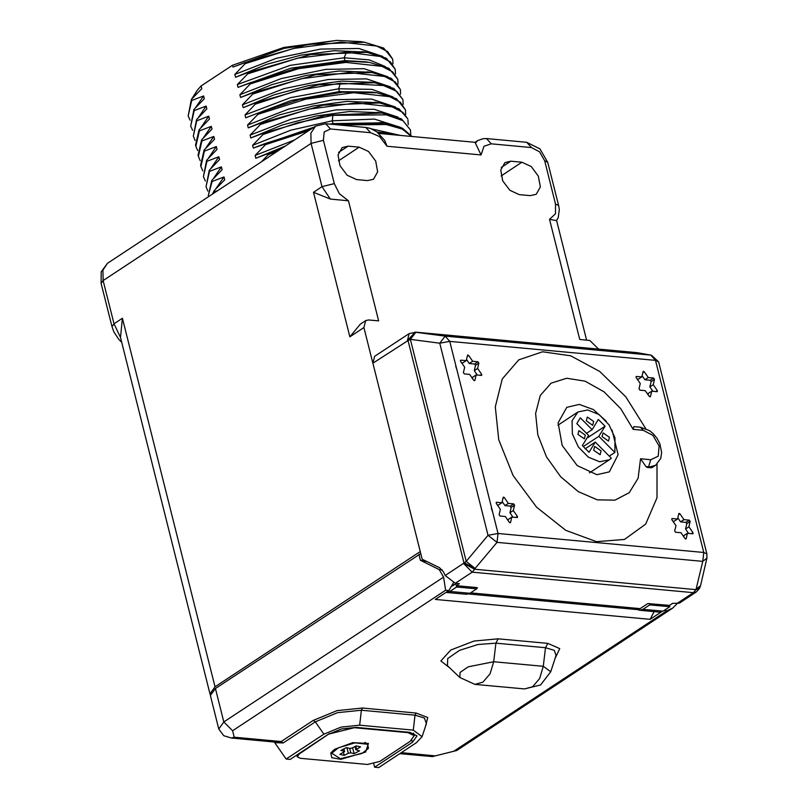 <?xml version="1.0" encoding="UTF-8"?>
<svg xmlns="http://www.w3.org/2000/svg" width="808" height="808" viewBox="0 0 808 808"><rect width="100%" height="100%" fill="white"/><g stroke="black" fill="none" stroke-linecap="round" stroke-linejoin="round"><path stroke-width="1.21" d="M385.881 414.908L420.221 551.541L215.039 686.81L209.989 693.85L120.513 337.471L113.989 323.816L103.121 280.548L311.12 143.41L321.988 186.678L330.381 199.101L313.524 192.264L349.834 336.815L360.277 324.2L365.691 320.625L363.933 327.513L372.821 362.903M370.65 132.684L365.842 127.442L370.276 128.401L376.972 131.957L384.729 140.39L387.042 146.197L379.548 136.562L370.65 132.684L330.452 128.967L324.23 131.906L323.452 140.309L334.33 183.588L339.39 193.718L348.48 200.738L378.669 320.907L368.579 319.968L365.691 320.625M555.55 204.05L558.631 205.575L559.298 209.434L558.247 217.615L556.53 220.534L549.541 219.332L555.45 213.706L555.55 204.05L544.673 160.772L539.542 151.813L531.513 147.561L491.315 143.844L483.982 146.218L481.093 154.894L475.033 142.319L378.8 133.421M598.526 349.076L589.8 340.431L579.72 339.501L549.541 219.332M367.559 180.628L373.498 179.285L377.609 171.892L375.669 161.115L368.509 151.53L359.166 147.197L348.107 146.177L342.168 147.521L338.057 154.914L339.996 165.691L347.157 175.275L356.5 179.608L367.559 180.628M519.211 194.657L530.27 195.677L536.199 194.334L540.31 186.941L538.38 176.164L531.22 166.579L521.867 162.246L510.808 161.226L504.879 162.57L500.768 169.963L502.707 180.739L509.868 190.324L519.211 194.657M210.292 694.587L209.989 693.85M491.315 143.844L486.527 138.602L483.164 138.633L477.639 140.592L475.498 143.026M348.48 200.738L330.381 199.101M215.039 686.81L122.463 318.231L120.513 337.471M217.827 190.567L214.595 191.648L214.312 190.526L224.685 179.76L223.988 176.952L212.049 181.517L208.252 195.778L211.767 180.396L222.139 169.629L221.442 166.832L209.504 171.397L209.222 170.276L219.604 159.509L218.897 156.702L206.959 161.267L206.676 160.146L217.059 149.379L216.352 146.581L204.414 151.147L204.131 150.015L214.514 139.259L213.807 136.451L201.869 141.016L201.596 139.895L211.969 129.129L211.262 126.331L199.334 130.886L199.051 129.765L209.423 118.998L208.727 116.201L196.788 120.766L196.506 119.645L206.878 108.878L206.181 106.07L194.243 110.635L193.96 109.514L204.343 98.748L203.636 95.95L191.698 100.515L191.415 99.384L201.798 88.627L201.131 85.991L232.532 65.286L232.987 67.115L244.915 62.549L308.08 44.369L364.317 42.178L383.709 48.026L392.718 59.136L387.628 51.621L376.841 46.066L340.986 42.137L293.445 48.43L245.198 63.67L244.915 62.549M245.198 63.67L234.825 74.437L235.532 77.235L247.46 72.669L310.605 54.5L366.832 52.298L386.254 58.156L395.253 69.266L390.446 61.964L380.285 56.499L346.43 52.207L344.218 57.782L290.213 65.337L237.37 84.557L238.067 87.365L250.005 82.8L250.288 83.921L239.915 94.688L240.612 97.485L252.55 92.92L315.696 74.75L371.922 72.548L391.335 78.406L400.344 89.516L395.264 81.992L384.477 76.447L348.622 72.518L301.081 78.81L252.833 94.051L252.55 92.92M237.37 84.557L247.743 73.791L247.46 72.669M252.833 94.051L242.451 104.808L243.157 107.615L255.096 103.05L318.241 84.87L374.468 82.679L393.88 88.527L402.889 99.637L396.779 91.324L383.548 85.557L340.148 83.254L338.714 88.809L290.476 97.657L244.996 114.938L245.703 117.736L257.641 113.181L257.924 114.302L247.541 125.068L248.248 127.866L260.176 123.301L323.321 105.131L379.548 102.929L398.97 108.787L407.697 118.766L402.889 112.373L392.102 106.828L356.247 102.899L308.707 109.181L260.459 124.422L260.176 123.301M244.996 114.938L255.379 104.171L255.096 103.05M260.459 124.422L250.086 135.189L250.793 137.996L262.721 133.431L325.866 115.251L382.093 113.059L401.515 118.907L410.514 130.017L402.97 120.735L386.335 114.847L332.936 115.312L332.33 120.786L290.809 130.169L252.631 145.319L253.328 148.117L265.266 143.551L265.549 144.683L255.177 155.439L255.873 158.247L282.133 148.167M252.631 145.319L263.004 134.552L262.721 133.431M278.002 150.894L268.094 154.803L267.812 153.682M268.094 154.803L261.721 161.63M211.767 180.396L212.049 181.517M232.532 65.286L283.82 47.43L336.764 40.4L284.052 48.339L232.987 67.115M191.738 99.031L197.243 90.304L201.131 85.991M336.764 40.4L360.762 41.663M197.243 90.304L193.041 97.586M191.698 100.515L188.183 115.898L191.415 99.384M188.183 115.898L190.052 120.21M203.636 95.95L195.587 107.706M194.243 110.635L190.728 126.018L193.96 109.514M190.728 126.018L192.587 130.341M206.181 106.07L198.132 117.837M196.788 120.766L193.263 136.148L196.506 119.645M193.263 136.148L195.132 140.461M208.727 116.201L200.677 127.957M199.334 130.886L195.809 146.268L195.526 145.147L199.051 129.765M195.809 146.268L197.677 150.591M211.262 126.331L203.222 138.087M201.869 141.016L198.354 156.398L198.071 155.277L201.596 139.895M198.354 156.398L200.222 160.711M213.807 136.451L205.767 148.207M204.414 151.147L200.899 166.529L200.616 165.398L204.131 150.015M200.899 166.529L202.768 170.841M216.352 146.581L208.302 158.338M206.959 161.267L203.444 176.649L206.676 160.146M203.444 176.649L205.313 180.972M218.897 156.702L210.848 168.468M209.504 171.397L205.989 186.779L209.222 170.276M205.989 186.779L207.848 191.092M221.442 166.832L213.393 178.588M223.988 176.952L215.938 188.719M212.292 194.223L214.312 190.526M214.595 191.648L213.564 193.375M377.488 132.34L395.688 134.987M384.709 132.977L377.003 131.977M285.719 145.804L255.873 158.247M400.051 135.391L371.438 128.836M294.688 139.895L255.177 155.439M411.444 136.441L402.253 129.088L386.254 124.513L339.006 124.957M308.767 130.613L265.549 144.683M382.164 122.856L333.037 123.584L335.199 124.311L333.977 124.493M311.585 128.755L265.266 143.551M335.199 124.311L384.659 123.18L402.384 128.159L411.827 136.471M400.596 127.341L374.387 119.109L332.33 120.786L333.037 123.584L329.674 124.099M314.221 127.018L253.328 148.117M263.004 134.552L297.314 122.786L332.936 115.312M410.767 134.744L410.514 130.017M379.629 112.726L349.45 111.514L316.261 115.928L281.931 125.109L250.793 137.996M398.051 117.21L374.144 109.232L335.886 109.858L291.395 119.109L250.086 135.189M408.222 124.614L407.979 119.897M377.084 102.606L346.905 101.384L313.726 105.797L279.386 114.989L248.248 127.866M395.506 107.09L371.599 99.111L333.34 99.727L288.85 108.979L247.541 125.068M405.687 114.494L405.434 109.767L400.354 102.252L389.567 96.697L353.712 92.768L306.161 99.061L257.924 114.302M376.912 92.789L372.195 92.102L339.411 91.607L342.41 92.253L299.748 99.374L257.641 113.181M342.41 92.253L377.013 92.799L396.425 98.657L405.434 109.767M392.961 96.96L372.013 89.375L338.714 88.809L339.411 91.607L291.183 100.465L245.703 117.736M255.379 104.171L297.485 90.375L340.148 83.254M403.142 104.363L402.889 99.647M371.993 82.345L341.814 81.133L308.636 85.547L274.306 94.738L243.157 107.615M390.416 86.83L366.519 78.851L328.25 79.477L283.76 88.728L242.451 104.808M400.596 94.233L400.344 89.516M369.448 72.225L339.269 71.003L306.091 75.417L271.761 84.608L240.612 97.485M387.87 76.71L363.974 68.73L325.715 69.347L281.214 78.598L239.915 94.688M398.051 84.113L397.799 79.386L392.718 71.872L381.931 66.327L346.076 62.388L298.536 68.68L250.288 83.921M365.115 61.802L344.925 60.59L348.692 61.206L299.93 67.185L250.005 82.8M348.692 61.206L369.428 62.428L388.81 68.286L397.799 79.386M385.335 66.579L369.226 59.883L344.218 57.782L344.925 60.59L290.91 68.145L238.067 87.365M247.743 73.791L297.667 58.186L346.43 52.207M395.506 73.983L395.253 69.266M364.368 51.975L334.189 50.752L301 55.166L266.67 64.357L235.532 77.235M382.79 56.459L358.883 48.48L320.625 49.096L276.134 58.348L234.825 74.437M392.961 63.862L392.718 59.136M469.953 593.325L466.509 594.274L446.4 592.415L449.844 591.466L469.953 593.325L476.74 588.86L456.631 586.992L449.844 591.466M456.631 586.992L455.833 583.75L456.318 585.679L476.407 587.527L476.74 588.86M456.318 585.679L459.378 583.659L455.359 583.285L445.168 575.447L443.4 571.801L439.603 567.681L422.14 559.217L372.892 363.226L374.649 356.338L409.181 333.563L407.424 340.451L415.171 332.149L636.371 352.581L651.43 355.217L637.35 352.722M679.356 603.132L672.529 603.354L669.489 605.364L647.814 603.525L640.158 608.575L636.704 609.525L468.64 593.991M476.629 588.406L477.558 587.8L476.447 587.699M455.813 583.75L452.409 585.992M455.48 583.305L455.621 583.871M455.359 583.285L472.205 572.185L463.449 563.398L466.186 561.388L410.383 339.31L415.797 332.239L409.181 333.563M706.859 554.005L658.581 361.883L655.49 360.358L449.783 341.35L439.784 343.218L445.198 336.138L449.783 341.35L498.061 533.482L497.021 542.41L475.154 568.458L466.186 561.388L488.062 535.34L498.061 533.482L703.768 552.48L706.859 554.005L706.899 558.227L702.728 561.409L695.951 589.668L474.74 569.226L475.154 568.458L463.853 562.62L408.05 340.552L372.892 363.226M497.021 542.41L488.062 535.34L439.784 343.218L410.383 339.31L408.05 340.552L415.797 332.239L445.198 336.138L650.895 355.136L655.49 360.358L696.506 523.564L703.768 552.48L702.728 561.409L497.021 542.41M425.291 560.742L425.442 561.338L420.413 560.227L439.229 569.59L443.572 577.074L445.663 590.254L232.573 730.745L223.826 721.958L218.776 728.988L210.373 695.506L215.413 688.477L420.726 553.561M669.489 605.364L669.822 606.717L649.713 604.859L642.936 609.333L663.045 611.191L669.822 606.717M663.045 611.191L659.601 612.131L639.481 610.272L642.936 609.333M679.286 603.172L696.304 591.961L693.405 592.617L472.205 572.185L474.74 569.226L463.449 563.398L445.168 575.447M699.718 587.87L700.516 585.709L696.355 588.891L699.718 587.87L699.304 588.648L695.951 589.668L693.405 592.617L676.559 603.727M653.228 384.679L654.48 379.305L651.107 381.538L649.854 386.901L653.228 384.679L657.298 390.537L657.318 391.638L651.713 391.213L650.46 396.576L649.299 396.465L645.228 390.618L639.906 390.123L639.027 388.84L640.269 383.477L636.199 377.619L636.472 376.447L636.007 376.75M637.199 379.053L638.421 379.164L641.794 376.942L643.229 371.286L644.208 371.68L648.279 377.538L653.591 378.033L654.48 379.305M641.794 376.942L636.472 376.447M477.629 368.428L478.871 363.065L475.498 365.287L474.245 370.65L477.629 368.428L481.699 374.286L481.709 375.387L476.104 374.962L474.851 380.326L473.69 380.225L469.62 374.367L464.307 373.872L463.418 372.589L464.671 367.226L460.6 361.368L460.873 360.196L460.409 360.509M461.59 362.802L462.812 362.923L466.186 360.691L467.63 355.035L468.6 355.429L472.67 361.287L477.983 361.782L478.871 363.065M466.186 360.691L460.873 360.196M688.931 526.786L690.173 521.413L686.8 523.645L685.548 529.008L688.931 526.786L692.991 532.644L693.011 533.745L687.406 533.32L686.154 538.683L684.992 538.572L680.922 532.714L675.609 532.23L674.72 530.947L675.963 525.584L671.903 519.726L672.175 518.554L671.711 518.857M672.892 521.16L674.114 521.271L677.488 519.049L678.932 513.393L679.902 513.787L683.972 519.645L689.285 520.14L690.173 521.413M677.488 519.049L672.175 518.554M513.322 510.535L514.575 505.172L511.191 507.394L509.939 512.757L513.322 510.535L517.393 516.393L517.403 517.494L511.797 517.069L510.545 522.433L509.383 522.332L505.313 516.474L500 515.979L499.112 514.696L500.364 509.333L496.294 503.475L496.566 502.303L496.102 502.606M497.294 504.909L498.506 505.02L501.879 502.798L503.323 497.142L504.293 497.536L508.363 503.394L513.686 503.889L514.575 505.172M501.879 502.798L496.566 502.303M645.653 428.503L625.836 396.809L599.778 371.508L570.791 355.823L542.572 351.763L518.706 359.823L502.253 378.992L495.284 406.828L498.708 439.784L513.12 475.548L536.593 507.242L565.792 530.361L596.557 541.623L624.513 539.411L645.673 524.049L657.035 497.728L656.975 464.176M492.84 512.666L491.405 508.414M457.106 370.478L455.702 366.307M648.046 394.668L648.329 393.435L651.713 391.213M651.107 381.538L650.218 380.255L644.895 379.77L648.279 377.538M649.854 386.901L652.925 391.325M642.077 375.71L644.895 379.77M472.438 378.417L472.72 377.195L476.104 374.962M475.498 365.287L474.609 364.014L469.286 363.519L472.67 361.287M474.245 370.65L477.316 375.074M466.479 359.469L469.286 363.519M683.74 536.775L684.023 535.542L687.406 533.32M686.8 523.645L685.911 522.362L680.589 521.867L683.972 519.645M685.548 529.008L688.618 533.432M677.771 517.817L680.589 521.867M508.131 520.524L508.414 519.302L511.797 517.069M511.191 507.394L510.303 506.111L504.98 505.626L508.363 503.394M509.939 512.757L513.009 517.181M502.172 501.576L504.98 505.626M633.169 429.381L643.35 430.321L640.471 427.18L633.916 426.574L633.169 429.381L620.665 408.575L603.93 391.789L585.123 381.204L566.711 378.215L551.056 383.194L540.219 395.486L535.593 413.514L537.785 434.926L546.511 456.944L560.631 476.7L578.316 491.638L597.264 499.809L615.019 500.152L629.27 492.638L638.168 478.215L640.562 458.782L645.976 466.61L647.572 467.519L651.743 467.771L655.551 465.267L647.572 467.519M612.111 430.038L618.13 454.662L609.343 471.852L596.89 474.69L577.255 465.59L562.216 445.45L558.146 422.816L566.782 407.293L579.235 404.454L593.355 409.535L606.303 421.231M609.262 456.146L614.868 452.45L615.009 437.825L609.04 424.796L599.102 414.625L587.759 409.959L577.952 411.989L572.064 420.776L572.377 433.896L578.346 446.925L588.285 457.096L599.627 461.762L609.434 459.732L589.436 472.922M614.868 452.45L598.809 436.33L605.061 426.19L598.375 419.483L592.123 429.624L580.356 417.817L576.801 423.574L588.577 435.391L582.326 445.531L589.012 452.238L595.264 442.097L611.313 458.207L609.434 459.732M595.264 442.097L585.083 448.804M577.942 434.401L584.346 438.875L585.315 435.088L578.902 430.614L577.942 434.401M586.315 420.816L592.719 425.291L593.688 421.503L587.275 417.029L586.315 420.816M602.071 436.633L608.485 441.107L609.444 437.32L603.041 432.846L602.071 436.633M593.698 450.218L600.112 454.692L601.071 450.904L594.668 446.43L593.698 450.218M598.809 436.33L583.174 446.642M605.061 426.19L586.84 438.209M592.123 429.624L586.517 433.32M649.38 603.505L649.713 604.859M637.33 609.535L639.481 610.272M654.046 611.616L650.147 619.322L661.277 611.989M425.372 561.065L427.462 561.792M334.785 749.198L330.755 752.935L331.765 757.651L340.895 759.268L365.62 752.046L368.438 743.471L352.813 742.663L334.785 749.198M329.593 733.502L299.283 753.955L297.263 756.773L300.354 758.288L367.398 764.489L379.73 761.399L410.141 741.35L414.171 735.724L413.504 733.068M329.694 733.906L354.359 727.725L407.989 732.684L414.171 735.724M373.771 763.843L374.619 767.226L412.353 742.35L416.989 735.886L409.888 732.391L356.257 727.422L341.562 728.917L327.886 734.543L290.153 759.419L286.133 759.045L274.266 742.007M374.619 767.226L378.649 767.6L416.373 742.724L422.109 736.644L413.262 730.159L359.641 725.2L341.107 727.079L323.867 734.169L286.133 759.045M453.349 582.831L448.884 590.547L435.361 599.455L650.147 619.322M283.184 742.966L281.134 741.582L277.669 742.32L231.31 738.027L234.189 737.239L281.134 741.582L313.231 720.423L315.282 721.807L283.184 742.966L274.771 742.683M664.146 610.464L666.883 610.717L672.68 608.141L677.033 603.748M355.025 746.461L355.843 749.743L360.58 746.925L356.187 745.865L352.096 747.986L349.632 748.42L346.329 747.632L340.885 750.45L344.178 751.238L343.622 749.026M338.38 747.784L331.765 753.248L340.41 758.712L362.024 753.46L368.408 748.41L367.691 744.229L354.985 742.835L338.38 747.784M343.905 748.885L344.561 751.511L339.835 754.329L344.228 755.379L348.319 753.268L346.935 747.774M355.843 749.743L359.53 750.804L354.076 753.622L350.783 752.824L348.319 753.268M344.228 755.379L343.491 752.43M354.076 753.622L352.591 747.723M481.093 154.894L387.042 146.197M558.631 205.565L547.763 162.297L539.936 148.844L526.705 142.319L486.628 138.612M544.673 160.772L547.763 162.297M531.513 147.561L526.705 142.319M365.842 127.442L325.654 123.725L315.514 126.159L310.878 133.078L311.12 143.41L323.452 140.309M330.452 128.967L325.654 123.725M334.33 183.588L321.988 186.678L313.524 192.264M363.933 327.513L349.834 336.815M122.463 318.231L113.989 323.816L111.979 326.624L101.101 283.356L103.121 280.548L102.879 270.215L107.514 263.297L315.514 126.159M359.166 147.197L338.411 160.883M348.107 146.177L338.592 152.439M510.808 161.226L501.303 167.498M521.867 162.246L501.111 175.932M470.589 592.91L640.158 608.575M636.906 352.662L635.947 352.541M655.712 391.587L657.298 390.537M653.591 378.033L650.218 380.255M642.804 372.609L644.208 371.68M650.46 396.576L649.935 396.93M480.104 375.336L481.699 374.286M477.983 361.782L474.609 364.014M467.196 356.358L468.6 355.429M474.851 380.326L474.326 380.679M691.406 533.684L692.991 532.644M689.285 520.14L685.911 522.362M678.498 514.716L679.902 513.787M686.154 538.683L685.628 539.027M515.797 517.443L517.393 516.393M513.686 503.889L510.303 506.111M502.889 498.465L504.293 497.536M510.545 522.433L510.02 522.786M643.35 430.321L652.965 435.421L659.116 446.137L658.197 456.207L650.743 459.722L640.562 458.782M650.743 459.722L648.592 466.852L645.976 466.61M439.229 569.59L442.218 569.862M420.413 560.227L418.928 554.298M215.413 688.477L223.826 721.958L443.572 577.074M411.797 740.128L412.353 742.35M672.68 608.141L456.692 750.541L432.411 756.631L435.29 755.844L401.253 752.692M445.663 590.254L448.884 590.547M666.883 610.717L453.793 751.208L435.29 755.844M425.523 726.251L427.775 717.534L416.16 713.02L362.529 708.06L336.997 710.656L313.231 720.423M232.573 730.745L234.189 737.239M555.076 658.419L559.782 648.572L547.784 643.37L498.183 638.785L473.993 641.057L450.743 650.036L440.875 660.904L449.672 667.852M362.529 708.06L361.378 710.252L337.502 712.676L315.282 721.807L323.867 734.169M416.16 713.02L415.009 715.211L361.378 710.252L359.641 725.2M422.109 736.644L426.402 723.564L424.452 718.029L415.009 715.211L413.262 730.159M456.692 750.541L453.793 751.208M498.183 638.785L495.87 643.168L478.023 644.451L459.51 650.369L447.743 658.56L447.44 665.731L459.813 677.518L474.862 684.366L524.473 688.951L540.602 684.932L550.713 671.731L543.319 666.307L545.471 647.753L495.87 643.168L493.708 661.722L468.256 666.762L460.025 672.498L459.813 677.518M547.784 643.37L545.471 647.753L554.237 650.369L556.035 655.5L550.713 671.731M524.473 688.951L532.533 686.75L539.643 678.488L543.319 666.307L493.708 661.722L490.042 673.892L482.921 682.154L474.862 684.366M452.793 585.739L453.036 584.184M356.49 749.036L355.752 746.087M350.783 752.824L349.672 748.43M586.659 340.138L556.601 220.453M477.629 140.602L475.013 142.319M101.101 283.356L101.222 271.821L107.514 263.297M121.644 342.137L118.756 339.34L113.797 331.745L111.979 326.624M382.366 132.613L386.689 133.239M384.659 123.18L379.841 122.483M377.286 112.352L381.598 112.989M374.74 102.232L379.063 102.858M369.65 81.982L373.973 82.608M367.105 71.851L371.428 72.478M368.822 62.347L364.61 61.731M362.024 51.601L366.337 52.227M360.247 41.582L363.782 42.097M696.304 591.961L699.304 588.648M706.899 558.227L700.516 585.709M658.581 361.883L651.43 355.217M637.532 352.753L414.959 332.118M655.551 465.267L660.732 458.479L661.681 452.45L659.873 443.663L657.156 438.461L653.369 433.795L649.642 430.684L640.471 427.18M577.952 411.989L557.954 425.17M297.263 756.773L296.829 755.015M432.411 756.631L399.849 753.622M218.776 728.988L223.695 735.654L231.31 738.027M333.209 750.339L331.765 753.248M365.054 742.34L367.691 744.229"/></g></svg>
